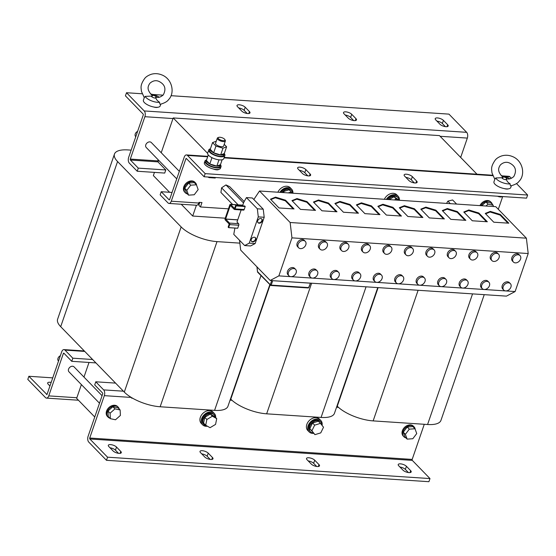<?xml version="1.0" encoding="UTF-8"?>
<svg xmlns="http://www.w3.org/2000/svg" width="556" height="556" viewBox="0 0 556 556"><rect width="100%" height="100%" fill="white"/><g stroke="black" fill="none" stroke-linecap="round" stroke-linejoin="round"><path stroke-width="0.83" d="M51.166 382.431A4.615 1.71 19 0 0 49.894 382.25A4.615 1.71 19 0 0 47.663 382.938A4.615 1.71 19 0 0 48.184 384.189L49.943 385.996M210.766 459.464A4.615 1.71 19 0 0 212.997 458.776A4.615 1.71 19 0 0 212.482 457.525L208.222 453.147A4.615 1.71 19 0 0 203.545 450.888A4.615 1.71 19 0 0 200.014 451.389A4.615 1.71 19 0 0 200.528 452.633L204.789 457.018A4.615 1.71 19 0 0 210.766 459.464M119.06 453.376A4.615 1.71 19 0 0 121.291 452.688A4.615 1.71 19 0 0 120.777 451.444L116.517 447.059A4.615 1.71 19 0 0 111.839 444.8A4.615 1.71 19 0 0 108.309 445.3A4.615 1.71 19 0 0 108.823 446.551L113.083 450.93A4.615 1.71 19 0 0 119.06 453.376M408.973 472.614A4.615 1.71 19 0 0 411.197 471.926A4.615 1.71 19 0 0 410.682 470.675L406.422 466.296A4.615 1.71 19 0 0 401.752 464.038A4.615 1.71 19 0 0 398.214 464.538A4.615 1.71 19 0 0 398.728 465.782L402.996 470.167A4.615 1.71 19 0 0 408.973 472.614M317.261 466.526A4.615 1.71 19 0 0 319.491 465.838A4.615 1.71 19 0 0 318.977 464.594L314.717 460.208A4.615 1.71 19 0 0 310.046 457.949A4.615 1.71 19 0 0 306.509 458.45A4.615 1.71 19 0 0 307.023 459.701L311.29 464.079A4.615 1.71 19 0 0 317.261 466.526M415.957 182.952L416.611 181.041A4.615 1.71 -161 0 1 417.132 182.285A4.615 1.71 -161 0 1 414.901 182.98A4.615 1.71 -161 0 1 408.924 180.533L404.664 176.148A4.615 1.71 -161 0 1 404.142 174.904A4.615 1.71 -161 0 1 407.68 174.403A4.615 1.71 -161 0 1 412.35 176.662L411.28 179.776L414.338 182.917M309.456 175.884L310.116 173.972A4.615 1.71 -161 0 1 310.63 175.223A4.615 1.71 -161 0 1 308.399 175.911A4.615 1.71 -161 0 1 302.422 173.465L298.162 169.08A4.615 1.71 -161 0 1 297.648 167.836A4.615 1.71 -161 0 1 301.178 167.335A4.615 1.71 -161 0 1 305.856 169.594L304.785 172.707L307.843 175.856M345.22 115.022A4.615 1.71 -161 0 1 350.634 117.413L353.692 120.555M345.735 111.846A4.615 1.71 -161 0 1 351.712 114.293L355.972 118.678A4.615 1.71 -161 0 1 356.486 119.922A4.615 1.71 -161 0 1 352.956 120.423A4.615 1.71 -161 0 1 348.278 118.164L344.018 113.785A4.615 1.71 -161 0 1 343.504 112.541A4.615 1.71 -161 0 1 345.735 111.846M436.926 121.104A4.615 1.71 -161 0 1 442.34 123.495L445.398 126.643M437.44 117.935A4.615 1.71 -161 0 1 443.417 120.381L447.677 124.759A4.615 1.71 -161 0 1 448.192 126.01A4.615 1.71 -161 0 1 444.661 126.511A4.615 1.71 -161 0 1 439.984 124.252L435.723 119.867A4.615 1.71 -161 0 1 435.209 118.623A4.615 1.71 -161 0 1 437.44 117.935M238.726 107.954A4.615 1.71 -161 0 1 244.14 110.345L247.198 113.493M239.24 104.785A4.615 1.71 -161 0 1 245.21 107.232L249.477 111.61A4.615 1.71 -161 0 1 249.991 112.861A4.615 1.71 -161 0 1 246.454 113.361A4.615 1.71 -161 0 1 241.784 111.103L237.523 106.717A4.615 1.71 -161 0 1 237.009 105.473A4.615 1.71 -161 0 1 239.24 104.785M260.743 218.529A2.662 1.995 135.8 0 0 258.053 220.044A2.662 1.995 135.8 0 0 258.033 222.72A2.662 1.995 135.8 0 0 259.138 223.199A2.662 1.995 135.8 0 0 261.827 221.691A2.662 1.995 135.8 0 0 261.848 219.008A2.662 1.995 135.8 0 0 260.743 218.529M257.88 222.539A2.662 1.995 135.8 0 0 258.804 222.866A2.662 1.995 135.8 0 0 261.41 221.483A2.662 1.995 135.8 0 0 261.667 218.855M254.307 237.224A2.662 1.995 135.8 0 0 251.618 238.739A2.662 1.995 135.8 0 0 251.597 241.415A2.662 1.995 135.8 0 0 252.695 241.895A2.662 1.995 135.8 0 0 255.385 240.387A2.662 1.995 135.8 0 0 255.412 237.704A2.662 1.995 135.8 0 0 254.307 237.224M251.444 241.234A2.662 1.995 135.8 0 0 252.368 241.561A2.662 1.995 135.8 0 0 254.975 240.178A2.662 1.995 135.8 0 0 255.232 237.551M508.316 188.866A4.615 1.71 -161 0 1 506.606 189.061A4.615 1.71 -161 0 1 504.25 188.595A8.868 3.287 19 0 0 508.316 188.866A8.868 3.287 19 0 0 510.728 187.567L511.353 185.76M218.793 169.358A4.615 1.71 -161 0 1 216.694 169.83A4.615 1.71 -161 0 1 213.337 168.996A8.514 3.155 19 0 0 218.793 169.358A8.514 3.155 19 0 0 220.239 168.642A8.514 3.155 19 0 0 220.489 168.218L221.024 166.661A8.514 3.155 19 0 0 220.53 164.896M210.231 148.869A8.514 3.155 19 0 0 209.007 149.536A8.514 3.155 19 0 0 208.764 149.96L207.687 153.074A8.514 3.155 19 0 0 207.68 153.887A8.514 3.155 19 0 0 215.707 159.148A8.514 3.155 19 0 0 223.79 158.62L224.86 155.506A8.514 3.155 19 0 0 224.374 153.741M208.764 149.96A8.514 3.155 19 0 0 215.172 155.492A8.514 3.155 19 0 0 224.617 155.923A8.514 3.155 19 0 0 224.86 155.506M224.374 153.275A7.485 2.773 -161 0 1 224.339 153.859A7.485 2.773 -161 0 1 217.187 154.311A7.485 2.773 -161 0 1 210.168 149.654A7.485 2.773 -161 0 1 210.182 148.987A7.485 2.773 -161 0 1 210.515 148.508M224.339 153.859L223.887 155.173A7.485 2.773 -161 0 1 216.736 155.617A7.485 2.773 -161 0 1 209.716 150.968A7.485 2.773 -161 0 1 209.73 150.294L210.182 148.987M206.394 160.024A8.514 3.155 19 0 0 205.171 160.691A8.514 3.155 19 0 0 204.921 161.115A8.514 3.155 19 0 0 211.336 166.654A8.514 3.155 19 0 0 220.774 167.078A8.514 3.155 19 0 0 221.024 166.661M220.537 164.43A7.485 2.773 -161 0 1 220.503 165.014A7.485 2.773 -161 0 1 216.882 166.133A7.485 2.773 -161 0 1 209.417 163.818A7.485 2.773 -161 0 1 206.345 160.142A7.485 2.773 -161 0 1 206.672 159.662M220.503 165.014L220.051 166.327A7.485 2.773 -161 0 1 216.43 167.446A7.485 2.773 -161 0 1 208.966 165.125A7.485 2.773 -161 0 1 205.894 161.448L206.345 160.142M219.905 137.262A3.572 1.327 -161 0 1 224.826 139.528A3.572 1.327 -161 0 1 223.206 140.654A3.572 1.327 -161 0 1 219.106 139.208A3.572 1.327 -161 0 1 218.626 137.395A3.572 1.327 -161 0 1 219.905 137.262M224.826 139.528L225.243 140.237A4.26 1.578 -161 0 1 225.375 140.946A4.26 1.578 -161 0 1 223.317 141.585A4.26 1.578 -161 0 1 219.071 140.265A4.26 1.578 -161 0 1 217.32 138.173A4.26 1.578 -161 0 1 217.862 137.693L218.626 137.395M225.375 140.946L223.602 146.082A4.26 1.578 -161 0 1 221.545 146.714A4.26 1.578 -161 0 1 217.306 145.394A4.26 1.578 -161 0 1 215.554 143.309L217.32 138.173M497.509 196.219A3.551 1.314 19 0 0 497.759 196.324A3.551 1.314 19 0 0 501.929 196.622M509.734 178.796A8.868 3.287 19 0 0 506.391 177.058A8.868 3.287 19 0 0 501.164 175.606M495.028 178.99L495.778 177.976A8.868 3.287 19 0 0 501.727 182.326A8.868 3.287 19 0 0 510.165 183.862C510.151 185.6 510.526 186.19 511.284 185.641M494.812 179.296L493.957 181.791A8.868 3.287 19 0 0 500.011 187.309A8.868 3.287 19 0 0 504.25 188.595M495.778 177.976L502.971 177.663L502.422 176.78C497.933 172.019 497.606 168.725 500.546 164.764C503.507 162.22 506.523 161.643 509.581 163.033C515.572 166.084 516.976 170.588 513.793 176.551C511.381 178.601 509.24 179.366 507.371 178.858L506.099 178.942L506.537 179.699C506.87 181.214 508.08 182.604 510.165 183.862M507.287 178.851A2.954 1.098 19 0 0 505.314 177.427A2.954 1.098 19 0 0 502.541 176.905M292.637 193.196A7.096 5.317 135.8 0 0 291.448 190.493L290.795 189.818A7.096 5.317 135.8 0 0 280.78 192.411M291.448 190.493A7.096 5.317 135.8 0 0 281.885 192.487M399.097 199.958A7.096 5.317 135.8 0 0 397.95 197.561L397.29 196.887A7.096 5.317 135.8 0 0 387.56 199.083A7.096 5.317 135.8 0 0 387.282 199.479M397.95 197.561A7.096 5.317 135.8 0 0 388.38 199.548L495.757 206.672L526.386 238.176L528.2 253.536L515.113 291.552L506.433 296.133L310.45 283.129L308.636 287.598L271.189 285.11A0.709 0.389 93.8 0 1 270.647 285.402A0.709 0.528 -44.2 0 1 270.272 284.735L257.616 271.731A0.709 0.528 135.8 0 0 257.699 272.259L257.581 271.926M232.603 204.476L220.92 192.459L221.587 187.824L225.972 184.926L229.684 186.67L244.174 201.571M293.7 268.569A4.615 3.454 135.8 0 0 289.03 271.189A4.615 3.454 135.8 0 0 288.995 275.832A4.615 3.454 135.8 0 0 290.906 276.673A4.615 3.454 135.8 0 0 295.57 274.045A4.615 3.454 135.8 0 0 295.611 269.403A4.615 3.454 135.8 0 0 293.7 268.569M295.611 269.403L294.624 268.388A4.615 3.454 135.8 0 0 292.713 267.554A4.615 3.454 135.8 0 0 288.05 270.181A4.615 3.454 135.8 0 0 288.015 274.824L288.995 275.832M303.354 240.526A4.615 3.454 135.8 0 0 298.69 243.146A4.615 3.454 135.8 0 0 298.655 247.788A4.615 3.454 135.8 0 0 300.567 248.622A4.615 3.454 135.8 0 0 305.23 246.002A4.615 3.454 135.8 0 0 305.265 241.36A4.615 3.454 135.8 0 0 303.354 240.526M305.265 241.36L304.285 240.345A4.615 3.454 135.8 0 0 302.374 239.511A4.615 3.454 135.8 0 0 297.703 242.138A4.615 3.454 135.8 0 0 297.668 246.781L298.655 247.788M508.469 282.816A4.615 3.454 135.8 0 0 503.799 285.436A4.615 3.454 135.8 0 0 503.764 290.086A4.615 3.454 135.8 0 0 505.675 290.92A4.615 3.454 135.8 0 0 510.338 288.293A4.615 3.454 135.8 0 0 510.38 283.65A4.615 3.454 135.8 0 0 508.469 282.816M510.38 283.65L509.393 282.643A4.615 3.454 135.8 0 0 507.482 281.802A4.615 3.454 135.8 0 0 502.819 284.429A4.615 3.454 135.8 0 0 502.784 289.071L503.764 290.086M518.122 254.773A4.615 3.454 135.8 0 0 513.459 257.393A4.615 3.454 135.8 0 0 513.417 262.036A4.615 3.454 135.8 0 0 515.336 262.877A4.615 3.454 135.8 0 0 519.999 260.25A4.615 3.454 135.8 0 0 520.034 255.607A4.615 3.454 135.8 0 0 518.122 254.773M520.034 255.607L519.054 254.599A4.615 3.454 135.8 0 0 517.136 253.758A4.615 3.454 135.8 0 0 512.472 256.385A4.615 3.454 135.8 0 0 512.437 261.028L513.417 262.036M315.176 269.994A4.615 3.454 135.8 0 0 310.512 272.614A4.615 3.454 135.8 0 0 310.47 277.256A4.615 3.454 135.8 0 0 312.382 278.097A4.615 3.454 135.8 0 0 317.052 275.47A4.615 3.454 135.8 0 0 317.087 270.828A4.615 3.454 135.8 0 0 315.176 269.994M317.087 270.828L316.1 269.82A4.615 3.454 135.8 0 0 314.189 268.979A4.615 3.454 135.8 0 0 309.525 271.606A4.615 3.454 135.8 0 0 309.49 276.249L310.47 277.256M324.829 241.95A4.615 3.454 135.8 0 0 320.166 244.57A4.615 3.454 135.8 0 0 320.131 249.213A4.615 3.454 135.8 0 0 322.042 250.047A4.615 3.454 135.8 0 0 326.706 247.427A4.615 3.454 135.8 0 0 326.74 242.784A4.615 3.454 135.8 0 0 324.829 241.95M326.74 242.784L325.76 241.77A4.615 3.454 135.8 0 0 323.849 240.936A4.615 3.454 135.8 0 0 319.186 243.563A4.615 3.454 135.8 0 0 319.144 248.205L320.131 249.213M486.986 281.392A4.615 3.454 135.8 0 0 482.323 284.012A4.615 3.454 135.8 0 0 482.288 288.654A4.615 3.454 135.8 0 0 484.2 289.495A4.615 3.454 135.8 0 0 488.863 286.868A4.615 3.454 135.8 0 0 488.905 282.226A4.615 3.454 135.8 0 0 486.986 281.392M488.905 282.226L487.918 281.218A4.615 3.454 135.8 0 0 486.007 280.377A4.615 3.454 135.8 0 0 481.343 283.004A4.615 3.454 135.8 0 0 481.301 287.647L482.288 288.654M496.647 253.348A4.615 3.454 135.8 0 0 491.984 255.968A4.615 3.454 135.8 0 0 491.942 260.611A4.615 3.454 135.8 0 0 493.853 261.452A4.615 3.454 135.8 0 0 498.523 258.825A4.615 3.454 135.8 0 0 498.558 254.182A4.615 3.454 135.8 0 0 496.647 253.348M498.558 254.182L497.571 253.175A4.615 3.454 135.8 0 0 495.66 252.334A4.615 3.454 135.8 0 0 490.997 254.961A4.615 3.454 135.8 0 0 490.962 259.603L491.942 260.611M465.511 279.967A4.615 3.454 135.8 0 0 460.848 282.587A4.615 3.454 135.8 0 0 460.813 287.23A4.615 3.454 135.8 0 0 462.724 288.071A4.615 3.454 135.8 0 0 467.387 285.443A4.615 3.454 135.8 0 0 467.422 280.801A4.615 3.454 135.8 0 0 465.511 279.967M467.422 280.801L466.442 279.793A4.615 3.454 135.8 0 0 464.531 278.952A4.615 3.454 135.8 0 0 459.868 281.579A4.615 3.454 135.8 0 0 459.826 286.222L460.813 287.23M475.171 251.924A4.615 3.454 135.8 0 0 470.501 254.544A4.615 3.454 135.8 0 0 470.466 259.186A4.615 3.454 135.8 0 0 472.378 260.027A4.615 3.454 135.8 0 0 477.041 257.4A4.615 3.454 135.8 0 0 477.083 252.758A4.615 3.454 135.8 0 0 475.171 251.924M477.083 252.758L476.096 251.75A4.615 3.454 135.8 0 0 474.185 250.909A4.615 3.454 135.8 0 0 469.521 253.536A4.615 3.454 135.8 0 0 469.486 258.179L470.466 259.186M444.035 278.542A4.615 3.454 135.8 0 0 439.372 281.162A4.615 3.454 135.8 0 0 439.337 285.805A4.615 3.454 135.8 0 0 441.249 286.646A4.615 3.454 135.8 0 0 445.912 284.019A4.615 3.454 135.8 0 0 445.947 279.376A4.615 3.454 135.8 0 0 444.035 278.542M445.947 279.376L444.967 278.368A4.615 3.454 135.8 0 0 443.056 277.527A4.615 3.454 135.8 0 0 438.385 280.154A4.615 3.454 135.8 0 0 438.35 284.797L439.337 285.805M453.689 250.499A4.615 3.454 135.8 0 0 449.026 253.119A4.615 3.454 135.8 0 0 448.991 257.762A4.615 3.454 135.8 0 0 450.902 258.603A4.615 3.454 135.8 0 0 455.566 255.975A4.615 3.454 135.8 0 0 455.607 251.333A4.615 3.454 135.8 0 0 453.689 250.499M455.607 251.333L454.62 250.325A4.615 3.454 135.8 0 0 452.709 249.484A4.615 3.454 135.8 0 0 448.046 252.111A4.615 3.454 135.8 0 0 448.004 256.754L448.991 257.762M422.56 277.117A4.615 3.454 135.8 0 0 417.897 279.737A4.615 3.454 135.8 0 0 417.855 284.38A4.615 3.454 135.8 0 0 419.766 285.221A4.615 3.454 135.8 0 0 424.437 282.594A4.615 3.454 135.8 0 0 424.471 277.951A4.615 3.454 135.8 0 0 422.56 277.117M424.471 277.951L423.484 276.944A4.615 3.454 135.8 0 0 421.573 276.103A4.615 3.454 135.8 0 0 416.91 278.73A4.615 3.454 135.8 0 0 416.875 283.372L417.855 284.38M432.214 249.074A4.615 3.454 135.8 0 0 427.55 251.694A4.615 3.454 135.8 0 0 427.515 256.337A4.615 3.454 135.8 0 0 429.427 257.178A4.615 3.454 135.8 0 0 434.09 254.551A4.615 3.454 135.8 0 0 434.125 249.908A4.615 3.454 135.8 0 0 432.214 249.074M434.125 249.908L433.145 248.9A4.615 3.454 135.8 0 0 431.234 248.059A4.615 3.454 135.8 0 0 426.57 250.686A4.615 3.454 135.8 0 0 426.528 255.329L427.515 256.337M401.084 275.693A4.615 3.454 135.8 0 0 396.414 278.313A4.615 3.454 135.8 0 0 396.379 282.955A4.615 3.454 135.8 0 0 398.291 283.796A4.615 3.454 135.8 0 0 402.954 281.169A4.615 3.454 135.8 0 0 402.996 276.527A4.615 3.454 135.8 0 0 401.084 275.693M402.996 276.527L402.009 275.519A4.615 3.454 135.8 0 0 400.098 274.678A4.615 3.454 135.8 0 0 395.434 277.305A4.615 3.454 135.8 0 0 395.399 281.948L396.379 282.955M410.738 247.649A4.615 3.454 135.8 0 0 406.075 250.269A4.615 3.454 135.8 0 0 406.04 254.912A4.615 3.454 135.8 0 0 407.951 255.753A4.615 3.454 135.8 0 0 412.615 253.126A4.615 3.454 135.8 0 0 412.649 248.483A4.615 3.454 135.8 0 0 410.738 247.649M412.649 248.483L411.669 247.476A4.615 3.454 135.8 0 0 409.758 246.635A4.615 3.454 135.8 0 0 405.088 249.262A4.615 3.454 135.8 0 0 405.053 253.904L406.04 254.912M379.602 274.268A4.615 3.454 135.8 0 0 374.939 276.888A4.615 3.454 135.8 0 0 374.904 281.531A4.615 3.454 135.8 0 0 376.815 282.372A4.615 3.454 135.8 0 0 381.479 279.744A4.615 3.454 135.8 0 0 381.52 275.102A4.615 3.454 135.8 0 0 379.602 274.268M381.52 275.102L380.533 274.094A4.615 3.454 135.8 0 0 378.622 273.253A4.615 3.454 135.8 0 0 373.959 275.88A4.615 3.454 135.8 0 0 373.917 280.523L374.904 281.531M389.263 246.225A4.615 3.454 135.8 0 0 384.599 248.845A4.615 3.454 135.8 0 0 384.557 253.487A4.615 3.454 135.8 0 0 386.469 254.328A4.615 3.454 135.8 0 0 391.139 251.701A4.615 3.454 135.8 0 0 391.174 247.059A4.615 3.454 135.8 0 0 389.263 246.225M391.174 247.059L390.187 246.044A4.615 3.454 135.8 0 0 388.276 245.21A4.615 3.454 135.8 0 0 383.612 247.837A4.615 3.454 135.8 0 0 383.577 252.48L384.557 253.487M358.127 272.843A4.615 3.454 135.8 0 0 353.463 275.463A4.615 3.454 135.8 0 0 353.428 280.106A4.615 3.454 135.8 0 0 355.34 280.947A4.615 3.454 135.8 0 0 360.003 278.32A4.615 3.454 135.8 0 0 360.038 273.677A4.615 3.454 135.8 0 0 358.127 272.843M360.038 273.677L359.058 272.669A4.615 3.454 135.8 0 0 357.147 271.828A4.615 3.454 135.8 0 0 352.483 274.455A4.615 3.454 135.8 0 0 352.441 279.098L353.428 280.106M367.787 244.8A4.615 3.454 135.8 0 0 363.117 247.42A4.615 3.454 135.8 0 0 363.082 252.063A4.615 3.454 135.8 0 0 364.993 252.897A4.615 3.454 135.8 0 0 369.657 250.276A4.615 3.454 135.8 0 0 369.698 245.634A4.615 3.454 135.8 0 0 367.787 244.8M369.698 245.634L368.711 244.619A4.615 3.454 135.8 0 0 366.8 243.785A4.615 3.454 135.8 0 0 362.137 246.412A4.615 3.454 135.8 0 0 362.102 251.055L363.082 252.063M336.651 271.418A4.615 3.454 135.8 0 0 331.988 274.038A4.615 3.454 135.8 0 0 331.953 278.681A4.615 3.454 135.8 0 0 333.864 279.522A4.615 3.454 135.8 0 0 338.528 276.895A4.615 3.454 135.8 0 0 338.562 272.252A4.615 3.454 135.8 0 0 336.651 271.418M338.562 272.252L337.582 271.245A4.615 3.454 135.8 0 0 335.671 270.404A4.615 3.454 135.8 0 0 331.001 273.031A4.615 3.454 135.8 0 0 330.966 277.673L331.953 278.681M346.305 243.375A4.615 3.454 135.8 0 0 341.641 245.995A4.615 3.454 135.8 0 0 341.606 250.638A4.615 3.454 135.8 0 0 343.518 251.472A4.615 3.454 135.8 0 0 348.181 248.852A4.615 3.454 135.8 0 0 348.223 244.209A4.615 3.454 135.8 0 0 346.305 243.375M348.223 244.209L347.236 243.194A4.615 3.454 135.8 0 0 345.325 242.36A4.615 3.454 135.8 0 0 340.661 244.987A4.615 3.454 135.8 0 0 340.62 249.63L341.606 250.638M187.358 193.912A7.096 5.317 -44.2 0 1 185.301 192.758A7.096 5.317 -44.2 0 1 184.474 187.421A7.096 5.317 -44.2 0 1 189.506 182.125A7.096 5.317 -44.2 0 1 195.476 182.868A7.096 5.317 -44.2 0 1 196.65 185.44M185.301 192.758L184.648 192.084A7.096 5.317 -44.2 0 1 183.814 186.746A7.096 5.317 -44.2 0 1 188.852 181.451A7.096 5.317 -44.2 0 1 194.822 182.194L195.476 182.868M179.331 171.352L151.301 142.524A3.551 2.655 135.8 0 0 146.436 143.629A3.551 2.655 135.8 0 0 146.214 147.472L176.745 178.872M156.736 97.251A2.954 1.098 19 0 0 154.763 95.827A2.954 1.098 19 0 0 151.99 95.312L151.871 95.187C147.382 90.419 147.055 87.125 149.995 83.171C152.963 80.627 155.972 80.05 159.03 81.44C165.021 84.484 166.432 88.988 163.242 94.951C160.83 97.001 158.689 97.773 156.827 97.258L155.555 97.342L155.986 98.099C156.319 99.614 157.529 101.004 159.614 102.262C159.6 104 159.975 104.597 160.733 104.048M159.183 97.196A8.868 3.287 19 0 0 155.84 95.465A8.868 3.287 19 0 0 150.613 94.013M144.477 97.39L145.227 96.376L152.427 96.063L151.99 95.312M160.42 104.243C164.625 103.027 167.335 101.498 168.544 99.663C175.147 93.123 172.346 78.848 161.72 74.872C158.217 73.468 154.707 73.281 151.183 74.302C148.167 75.394 146.006 76.777 144.699 78.459C139.751 85.561 141.21 87.765 141.426 91.33L144.275 97.675L143.406 100.191A8.868 3.287 19 0 0 149.46 105.716A8.868 3.287 19 0 0 153.699 106.995A8.868 3.287 19 0 0 157.765 107.266A8.868 3.287 19 0 0 160.177 105.967L160.802 104.16M145.227 96.376A8.868 3.287 19 0 0 151.176 100.726A8.868 3.287 19 0 0 159.614 102.262M137.61 131.383A3.551 2.655 135.8 0 0 135.893 132.78A3.551 2.655 135.8 0 0 135.671 136.63L135.768 136.734M60.361 355.729A3.551 2.655 135.8 0 0 57.817 359.517A3.551 2.655 135.8 0 0 58.422 360.976L58.519 361.08M102.082 395.698L74.052 366.877A3.551 2.655 135.8 0 0 70.466 366.814A3.551 2.655 135.8 0 0 68.367 370.359A3.551 2.655 135.8 0 0 68.965 371.825L99.496 403.218M109.879 418.195A7.096 5.317 -44.2 0 1 108.052 417.104A7.096 5.317 -44.2 0 1 107.225 411.767A7.096 5.317 -44.2 0 1 112.256 406.471A7.096 5.317 -44.2 0 1 118.226 407.214A7.096 5.317 -44.2 0 1 119.262 409.077M108.052 417.104L107.398 416.43A7.096 5.317 -44.2 0 1 106.564 411.092A7.096 5.317 -44.2 0 1 111.603 405.797A7.096 5.317 -44.2 0 1 117.573 406.54L118.226 407.214M405.929 437.885A7.096 5.317 -44.2 0 1 403.878 436.731A7.096 5.317 -44.2 0 1 403.044 431.393A7.096 5.317 -44.2 0 1 408.083 426.098A7.096 5.317 -44.2 0 1 414.053 426.841A7.096 5.317 -44.2 0 1 415.221 429.413M403.878 436.731L403.218 436.057A7.096 5.317 -44.2 0 1 402.391 430.719A7.096 5.317 -44.2 0 1 407.423 425.423A7.096 5.317 -44.2 0 1 413.393 426.167L414.053 426.841M322.077 425.409A8.159 6.109 135.8 0 0 320.805 420.489L319.491 419.141A8.159 6.109 135.8 0 0 312.632 418.293A8.159 6.109 135.8 0 0 306.842 424.381A8.159 6.109 135.8 0 0 307.795 430.525L309.108 431.873A8.159 6.109 135.8 0 0 313.654 433.326M320.805 420.489A8.159 6.109 135.8 0 0 313.938 419.641A8.159 6.109 135.8 0 0 308.149 425.729A8.159 6.109 135.8 0 0 309.108 431.873M215.679 417.577A8.159 6.109 135.8 0 0 214.31 413.428L212.997 412.079A8.159 6.109 135.8 0 0 206.13 411.225A8.159 6.109 135.8 0 0 200.341 417.313A8.159 6.109 135.8 0 0 201.3 423.457L202.606 424.805A8.159 6.109 135.8 0 0 207.444 426.223M214.31 413.428A8.159 6.109 135.8 0 0 207.444 412.573A8.159 6.109 135.8 0 0 201.654 418.661A8.159 6.109 135.8 0 0 202.606 424.805M321.903 425.187A7.096 5.317 135.8 0 0 320.701 421.907L320.041 421.233A7.096 5.317 135.8 0 0 310.311 423.429A7.096 5.317 135.8 0 0 309.866 431.129L310.526 431.803A7.096 5.317 135.8 0 0 313.424 433.082M320.701 421.907A7.096 5.317 135.8 0 0 310.971 424.103A7.096 5.317 135.8 0 0 310.526 431.803M215.353 417.243A7.096 5.317 135.8 0 0 214.199 414.845L213.546 414.171A7.096 5.317 135.8 0 0 206.373 414.039A7.096 5.317 135.8 0 0 202.169 421.142A7.096 5.317 135.8 0 0 203.371 424.061L204.024 424.735A7.096 5.317 135.8 0 0 207.096 426.028M214.199 414.845A7.096 5.317 135.8 0 0 207.034 414.713A7.096 5.317 135.8 0 0 202.829 421.816A7.096 5.317 135.8 0 0 204.024 424.735M377.746 287.591L334.462 413.303A27.675 10.251 -161 0 1 321.076 417.438L266.644 413.824A27.675 10.251 19 0 1 230.789 399.145L230.504 398.86M378.122 287.619L337.284 406.214L336.999 405.922M337.284 406.214A27.675 10.251 19 0 0 373.145 420.892L427.578 424.506A27.675 10.251 -161 0 0 440.957 420.364L484.241 294.659M131.153 150.141L127.852 149.925A27.675 10.251 19 0 0 114.466 154.061A27.675 10.251 19 0 0 117.559 161.539L60.701 326.685A27.675 10.251 19 0 1 57.609 319.207L114.466 154.061M117.559 161.539L181.152 226.938L124.294 392.084L60.701 326.685M124.294 392.084A27.675 10.251 19 0 0 160.149 406.763L214.581 410.37A27.675 10.251 -161 0 0 227.967 406.234L269.806 284.714M181.152 226.938A27.675 10.251 19 0 0 217.014 241.617L239.858 243.132M181.228 204.247L192.696 216.034L225.243 218.195M154.457 172.388L153.359 175.585L169.587 192.279M94.749 416.993L76.645 398.374L81.384 384.599M83.977 377.079L89.009 362.456M192.696 216.034L196.407 205.254M46.919 394.51L28.87 376.28L52.744 377.865M28.87 376.28L27.8 379.4L45.502 397.603A4.26 2.342 -86.2 0 0 46.509 398.11A4.26 2.342 -86.2 0 0 48.754 395.886L63.349 353.512L64.225 353.567M46.572 394.489A0.709 0.389 -86.2 0 0 47.114 394.197L61.709 351.823A4.26 2.342 -86.2 0 1 63.954 349.599A4.26 2.342 -86.2 0 1 64.962 350.106L84.748 351.42M50.096 385.551A4.615 1.71 19 0 0 49.387 385.426M92.616 359.51L72.829 358.196L71.759 361.317L63.891 353.22A0.709 0.389 -86.2 0 0 63.349 353.512M72.829 358.196L64.962 350.106M95.931 362.915L71.759 361.317M205.699 425.236L206.86 419.488L212.378 416.201L216.729 418.654L215.561 424.402L210.05 427.696L205.699 425.236L203.6 423.081L204.761 417.334L210.279 414.039L214.63 416.5L216.729 418.654M320.464 423.373L323.522 427.23L320.763 432.874L314.953 434.653L311.895 430.796L314.654 425.152L320.464 423.373L318.366 421.212L312.555 422.998L314.654 425.152M210.279 414.039L212.378 416.201M204.761 417.334L206.86 419.488M314.953 434.653L309.796 428.641L312.555 422.998M309.796 428.641L311.895 430.796M409.306 429.156L414.984 428.766L416.736 433.555L412.816 438.733L407.138 439.122L405.387 434.333L409.306 429.156L407.214 427.001L412.886 426.605L414.984 428.766M110.074 413.212L114.974 408.862L120.138 409.967L120.395 415.429L115.502 419.773L110.338 418.668L110.074 413.212L107.975 411.051L112.875 406.707L118.039 407.812L120.138 409.967M407.138 439.122L405.039 436.967L403.288 432.179L405.387 434.333M403.288 432.179L407.214 427.001M107.975 411.051L108.239 416.507L110.338 418.668M112.875 406.707L114.974 408.862M131.272 397.436L104.319 395.65A4.26 2.342 -86.2 0 0 103.645 389.888L95.778 381.791L115.565 383.105M412.295 460.375L429.99 478.577L107.544 457.185L89.843 438.983L412.295 460.375A0.709 0.389 93.8 0 1 412.177 459.416L424.277 424.284M95.778 381.791L94.701 384.912L102.568 393.002A0.709 0.389 -86.2 0 1 102.679 393.961L88.091 436.335A4.26 2.342 -86.2 0 0 88.772 442.096L106.474 460.305L107.544 457.185M429.99 478.577L428.919 481.698L106.474 460.305M104.319 395.65L89.731 438.024A0.709 0.389 -86.2 0 0 89.843 438.983M338.479 407.36L336.554 407.228M231.977 400.292L230.052 400.167M131.751 397.721L131.598 398.159L132.62 398.228M210.203 459.402L207.145 456.261A4.615 1.71 19 0 0 201.731 453.87M118.497 453.321L115.439 450.179A4.615 1.71 19 0 0 110.025 447.788M408.41 472.558L405.352 469.41A4.615 1.71 19 0 0 399.938 467.019M316.705 466.47L313.647 463.329A4.615 1.71 19 0 0 308.232 460.938M171.269 201.209L185.864 158.835A0.709 0.389 -86.2 0 1 186.406 158.55L204.108 176.752L205.178 173.639L187.476 155.43A4.26 2.342 -86.2 0 0 186.469 154.922A4.26 2.342 -86.2 0 0 184.224 157.146L169.629 199.528A0.709 0.389 -86.2 0 1 169.087 199.812L161.219 191.723L160.149 194.836L168.016 202.926A4.26 2.342 -86.2 0 0 169.024 203.44A4.26 2.342 -86.2 0 0 171.269 201.209L198.784 203.037A4.26 2.342 93.8 0 1 196.532 205.261L169.024 203.44M292.929 193.217A8.159 6.109 135.8 0 0 291.559 189.075L290.246 187.726A8.159 6.109 135.8 0 0 277.889 192.216M399.423 200.285A8.159 6.109 135.8 0 0 398.054 196.143L396.741 194.795A8.159 6.109 135.8 0 0 384.384 199.284M479.939 205.623A7.096 5.317 -44.2 0 1 490.642 201.814L491.302 202.488A7.096 5.317 -44.2 0 1 492.338 204.351M199.806 202.405L198.812 205.289L200.452 206.971L201.974 202.551L199.02 202.349L198.784 203.037M200.452 206.971L228.46 208.834M498.301 209.292L502.638 196.713M405.866 177.385A4.615 1.71 -161 0 1 411.28 179.776M299.364 170.324A4.615 1.71 -161 0 1 304.785 172.707M204.108 176.752L526.553 198.144L527.63 195.031L516.482 183.57M502.763 175.904L508.921 176.315A4.26 2.342 93.8 0 1 509.928 176.822L511.367 178.309M416.611 181.041L412.35 176.662M310.116 173.972L305.856 169.594M204.921 161.115L204.386 162.672A8.514 3.155 19 0 0 213.337 168.996M205.178 173.639L527.63 195.031M172.068 192.439L161.219 191.723M151.239 96.153A2.954 1.098 19 0 0 153.213 97.585A2.954 1.098 19 0 0 155.986 98.099M161.226 152.733L173.208 117.941L439.448 135.601L476.978 174.195M207.631 153.338L173.208 117.941M158.043 161.984L158.634 160.246M142.134 93.769L126.511 92.734L125.434 95.847L143.135 114.049A0.709 0.389 -86.2 0 1 143.246 115.009L128.658 157.39A4.26 2.342 -86.2 0 0 129.339 163.151L137.207 171.241L138.277 168.127L165.785 169.948L157.918 161.859A0.709 0.389 93.8 0 1 157.807 160.899L158.043 160.211L158.634 160.253M137.207 171.241L164.715 173.069L165.785 169.948M157.807 160.899L130.299 159.072A0.709 0.389 -86.2 0 0 130.41 160.031L138.277 168.127M460.674 157.431L467.339 138.09A4.26 2.342 93.8 0 0 466.658 132.328L448.956 114.126L171.039 95.688M163.054 95.159L152.921 94.485M157.765 107.266A4.615 1.71 -161 0 1 153.699 106.995M126.511 92.734L144.206 110.936A4.26 2.342 -86.2 0 1 144.887 116.697L130.299 159.072M194.239 194.76L188.56 195.149L186.809 190.36L190.736 185.183L196.414 184.794L198.165 189.582L194.239 194.76M188.56 195.149L186.462 192.988L184.71 188.199L188.637 183.021L194.315 182.632L196.414 184.794M188.637 183.021L190.736 185.183M184.71 188.199L186.809 190.36M485.93 206.019L488.05 204.142L493.207 205.247L493.269 206.505M481.711 205.741L485.951 201.981L491.115 203.093L493.207 205.247M485.951 201.981L488.05 204.142M480.912 205.685A7.096 5.317 -44.2 0 1 491.302 202.488M239.525 240.268L240.685 250.117L270.188 280.46L278.862 275.88L291.956 237.864L290.142 222.504L526.386 238.176M291.956 237.864L528.2 253.536M271.71 280.558L270.272 284.735L271.189 285.11L272.711 280.69L310.165 283.171M278.862 275.88L515.113 291.552M392.911 207.312L382.924 204.267L377.872 206.311L386.385 215.075L401.425 216.069L392.911 207.312L392.696 207.937L382.709 204.886L382.924 204.267M290.142 222.504L259.513 191L388.373 199.548M371.436 205.887L361.442 202.843L356.396 204.886L364.91 213.65L379.95 214.644L371.436 205.887L371.22 206.512L361.233 203.461L361.442 202.843M349.96 204.462L339.966 201.418L334.914 203.461L343.434 212.225L358.474 213.219L349.96 204.462L349.745 205.088L339.751 202.036L339.966 201.418M328.478 203.037L318.491 199.993L313.438 202.036L321.959 210.8L336.999 211.794L328.478 203.037L328.269 203.663L318.275 200.612L318.491 199.993M457.345 211.586L447.351 208.542L442.298 210.585L450.819 219.349L465.858 220.343L457.345 211.586L457.129 212.211L447.135 209.16L447.351 208.542M435.862 210.161L425.875 207.117L420.822 209.16L429.343 217.924L444.383 218.918L435.862 210.161L435.647 210.787L425.66 207.735L425.875 207.117M414.387 208.736L404.4 205.692L399.347 207.735L407.868 216.499L422.907 217.493L414.387 208.736L414.171 209.362L404.184 206.311L404.4 205.692M478.82 213.011L468.826 209.966L463.78 212.017L472.294 220.774L487.334 221.768L478.82 213.011L478.605 213.636L468.618 210.585L468.826 209.966M307.002 201.613L297.015 198.568L291.963 200.612L300.483 209.376L315.523 210.37L307.002 201.613L306.787 202.238L296.8 199.187L297.015 198.568M272.711 280.69L310.45 283.129M500.296 214.435L490.309 211.391L485.256 213.441L493.77 222.198L508.809 223.192L500.296 214.435L500.08 215.061L490.093 212.01L490.309 211.391M285.527 200.188L275.54 197.144L270.487 199.187L279.001 207.951L294.048 208.945L285.527 200.188L285.311 200.813L275.324 197.762L275.54 197.144M270.188 280.46L272.294 280.599M259.513 191L253.835 199.507L263.245 209.188L257.331 208.792L258.283 216.882L249.241 243.153L244.675 245.564L233.77 234.354L234.903 228.071M242.555 205.845L243.799 202.224L246.433 197.588L257.331 208.792M253.835 199.507L252.348 197.978L246.433 197.588M263.245 209.188L264.204 217.271L258.283 216.882M264.204 217.271L255.155 243.549L249.241 243.153M255.155 243.549L250.589 245.954L244.675 245.564M237.697 228.259L228.599 227.647L228.162 227.112L229.183 224.026L225.312 220.044A1.133 0.625 93.8 0 1 225.131 218.508L229.809 204.921A1.133 0.625 93.8 0 1 230.406 204.33A1.133 0.625 93.8 0 1 230.677 204.469L234.562 208.451L235.681 205.393L236.119 205.928L235.091 208.924A1.133 0.625 93.8 0 1 234.493 209.515A1.133 0.625 93.8 0 1 234.222 209.376L230.302 205.428L225.625 219.015L229.503 223.088A1.133 0.625 93.8 0 1 229.684 224.624L228.613 227.654L237.697 228.259L238.767 225.229A1.133 0.625 93.8 0 0 238.587 223.693L236.981 222.039L241.137 209.953M235.668 205.386L244.751 205.991L245.203 206.533L244.174 209.522A1.133 0.625 93.8 0 1 243.577 210.119L234.493 209.515M450.332 203.663L447.886 201.147L452.612 199.965L456.608 204.073M446.579 203.336L447.886 201.147M238.142 204.844L221.587 187.824M243.535 202.989L225.972 184.926M394.392 199.951L396.122 198.916L398.423 200.216M389.249 199.604L394.023 196.761L396.122 198.916M394.023 196.761L399.41 200.278M398.054 196.143A8.159 6.109 135.8 0 0 386.35 199.416M282.837 192.55L283.31 191.584L284.345 192.647M288.147 192.897L291.219 191.959L292.178 193.168M283.31 191.584L289.12 189.798L291.219 191.959M291.559 189.075A8.159 6.109 135.8 0 0 279.856 192.348M501.79 177.753A2.954 1.098 19 0 0 503.764 179.178A2.954 1.098 19 0 0 506.537 179.699M494.826 179.268L491.977 172.923C491.761 169.365 490.302 167.161 495.25 160.052C496.557 158.377 498.718 156.987 501.734 155.902C505.251 154.881 508.768 155.068 512.271 156.465C522.897 160.448 525.698 174.723 519.095 181.263C517.886 183.098 515.176 184.627 510.971 185.836M503.785 196.636L500.261 196.4M208.285 154.978L206.394 160.475L209.8 163.978L216.826 166.084L220.447 164.68L222.15 159.753M212.552 142.586L210.237 149.321L213.643 152.824L220.669 154.929L224.29 153.525L226.612 146.798L222.984 148.195L215.957 146.089L212.552 142.586L216.27 141.217M209.8 163.978L211.968 157.675M216.826 166.084L218.981 159.829M224.207 144.331L226.612 146.798M213.643 152.824L215.957 146.089M220.669 154.929L222.984 148.195M207.944 177.01L209.091 177.621L215.241 178.031L215.422 177.503M209.271 177.093L209.091 177.621M293.165 208.889L285.311 200.813M275.324 197.762L270.862 199.576M507.934 223.137L500.08 215.061M490.093 212.01L485.631 213.824M314.647 210.314L306.787 202.238M296.8 199.187L292.338 201.001M486.458 221.712L478.605 213.636M468.618 210.585L464.149 212.399M422.025 217.438L414.171 209.362M404.184 206.311L399.722 208.125M443.507 218.862L435.647 210.787M425.66 207.735L421.198 209.549M464.983 220.287L457.129 212.211M447.135 209.16L442.673 210.974M336.123 211.739L328.269 203.663M318.275 200.612L313.813 202.426M357.598 213.163L349.745 205.088M339.751 202.036L335.289 203.85M379.074 214.588L371.22 206.512M361.233 203.461L356.764 205.275M400.549 216.013L392.696 207.937M382.709 204.886L378.247 206.7M212.482 457.525L211.822 459.437M120.777 451.444L120.117 453.355M410.682 470.675L410.029 472.586M318.977 464.594L318.324 466.505M350.634 117.413L351.712 114.293M442.34 123.495L443.417 120.381M244.14 110.345L245.21 107.232M270.091 285.006L230.789 399.145M311.624 283.206L266.644 413.824M366.057 286.82L321.076 417.438M418.119 290.274L373.145 420.892M472.551 293.881L427.578 424.506M217.014 241.617L160.149 406.763M260.979 275.63L214.581 410.37M48.754 395.886L76.86 397.748M123.432 391.195L103.645 389.888M412.177 459.416L89.731 438.024M185.864 158.835L186.74 158.891M187.476 155.43L207.666 156.771M224.054 157.862L492.811 175.689M504.841 176.488L509.928 176.822M169.434 199.833L169.087 199.812M130.41 160.031L157.918 161.859M466.658 132.328L144.206 110.936M467.339 138.09L440.109 136.283M172.992 118.56L144.887 116.697M308.094 287.883A0.709 0.389 -86.2 0 0 308.636 287.598L308.26 287.966L270.814 285.485L257.699 272.259M257.053 266.956L257.504 271.849L256.914 266.804M308.9 287.299L310.484 283.129M242.757 205.268L230.677 204.469M244.765 205.998L235.681 205.393M245.189 206.436L236.112 205.831M245.203 206.533L236.119 205.928M244.174 209.522L235.091 208.924M237.746 219.822L225.625 219.015M237.711 219.912L225.632 219.113M238.587 223.693L229.503 223.088M238.767 225.229L229.684 224.624M237.739 228.217L228.655 227.619M248.817 113.521L249.477 111.61M447.017 126.671L447.677 124.759M355.312 120.589L355.972 118.678M314.717 460.208L313.647 463.329M406.422 466.296L405.352 469.41M116.517 447.059L115.439 450.179M208.222 453.147L207.145 456.261M78.452 400.23L46.509 398.11M84.29 350.947L63.954 349.599M492.637 175.237L224.2 157.424M207.819 156.34L186.469 154.922M242.791 205.15L230.406 204.33"/></g></svg>
